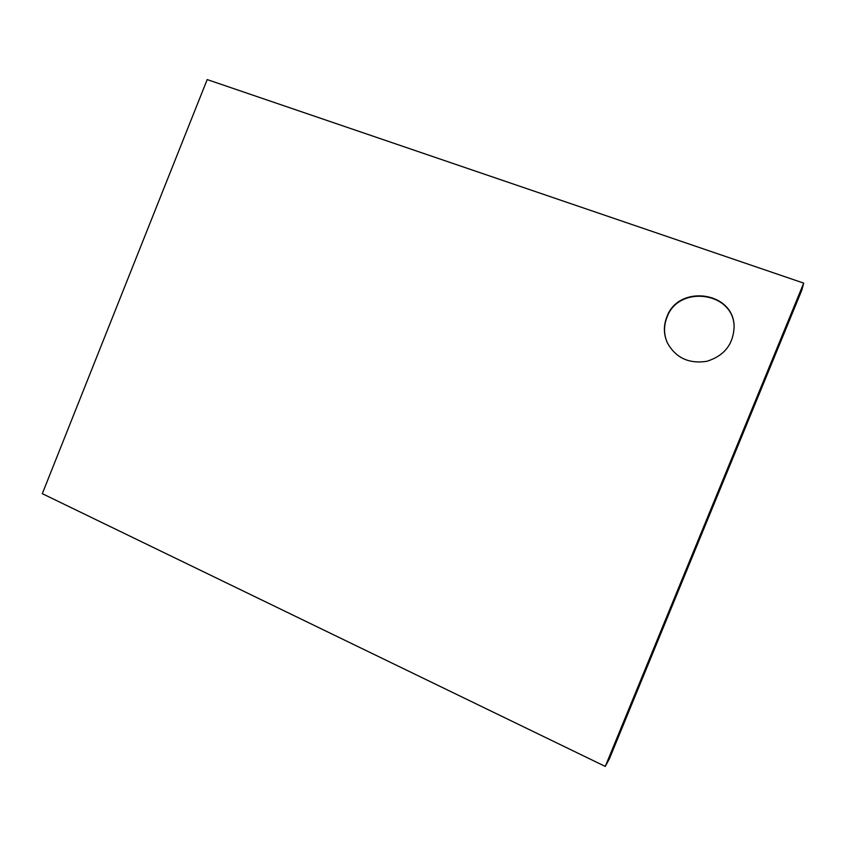 <?xml version="1.0" encoding="UTF-8"?>
<svg xmlns="http://www.w3.org/2000/svg" width="846" height="846" viewBox="0 0 846 846"><rect width="100%" height="100%" fill="white"/><g stroke="black" fill="none" stroke-linecap="round" stroke-linejoin="round"><path stroke-width="1.27" d="M605.271 766.423L609.427 758.756L801.849 290.104L803.7 283.124L605.271 766.423L42.3 493.673L207.185 79.577L803.7 283.124M666.828 316.996C678.206 284.119 734.011 291.352 734.106 326.535C733.45 344.227 724.345 355.817 706.791 361.316C688.686 364.044 675.478 357.752 667.156 342.419C663.592 334.043 663.476 325.573 666.828 316.996M734.117 326.704C733.831 291.68 678.291 284.605 666.965 317.356C663.645 325.847 663.729 334.255 667.219 342.577"/></g></svg>
